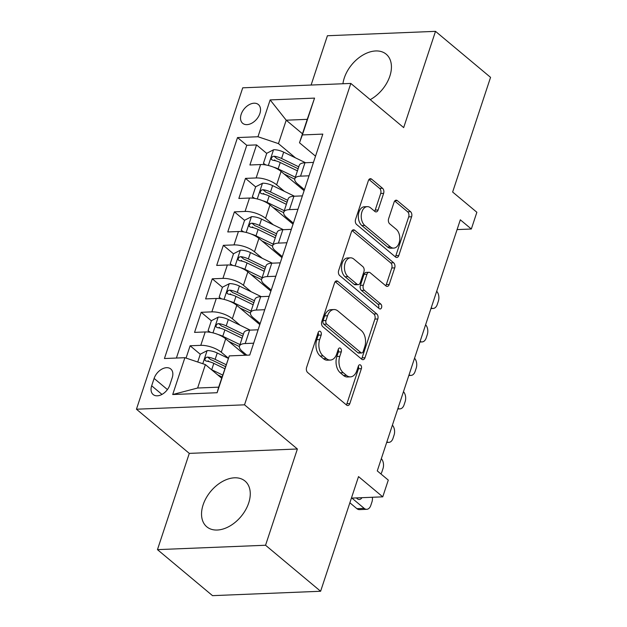 <?xml version="1.0" encoding="UTF-8"?>
<svg xmlns="http://www.w3.org/2000/svg" width="627" height="627" viewBox="0 0 627 627"><rect width="100%" height="100%" fill="white"/><g stroke="black" fill="none" stroke-linecap="round" stroke-linejoin="round"><path stroke-width="0.94" d="M320.421 331.503A2.626 1.693 87.7 0 0 319.551 331.181A2.626 1.693 87.7 0 0 318.148 332.537L306.595 367.453A3.754 2.414 87.7 0 0 307.669 372.548L346.582 405.066A3.754 2.414 87.7 0 0 347.82 405.528A3.754 2.414 87.7 0 0 349.827 403.584L361.379 368.668A2.626 1.693 87.7 0 0 360.627 365.102A2.626 1.693 87.7 0 0 359.757 364.781A2.626 1.693 87.7 0 0 358.354 366.144L356.857 370.659A12.007 7.736 87.7 0 1 350.422 376.874A12.007 7.736 87.7 0 1 346.465 375.393L343.22 372.681A12.007 7.736 87.7 0 1 339.779 356.387L341.276 351.865A2.626 1.693 87.7 0 0 340.524 348.306A2.626 1.693 87.7 0 0 339.654 347.977A2.626 1.693 87.7 0 0 338.251 349.341L336.754 353.855A12.007 7.736 87.7 0 1 330.319 360.07A12.007 7.736 87.7 0 1 326.361 358.589L323.117 355.885A12.007 7.736 87.7 0 1 319.676 339.583L321.173 335.069A2.626 1.693 87.7 0 0 320.421 331.503M370.22 99.646A29.814 19.688 -50.1 0 0 389.853 76.141A29.814 19.688 -50.1 0 0 386.185 54.188A29.814 19.688 -50.1 0 0 363.346 54.808A29.814 19.688 -50.1 0 0 344.278 77.991A29.814 19.688 -50.1 0 0 342.938 83.744M203.117 504.845A29.814 19.688 -50.1 0 0 206.777 526.798A29.814 19.688 -50.1 0 0 229.615 526.178A29.814 19.688 -50.1 0 0 248.684 502.995A29.814 19.688 -50.1 0 0 245.016 481.042A29.814 19.688 -50.1 0 0 222.177 481.654A29.814 19.688 -50.1 0 0 203.117 504.845M241.176 114.302A12.234 8.08 -50.1 0 0 242.68 123.307A12.234 8.08 -50.1 0 0 252.046 123.057A12.234 8.08 -50.1 0 0 259.876 113.542A12.234 8.08 -50.1 0 0 258.371 104.537A12.234 8.08 -50.1 0 0 248.997 104.787A12.234 8.08 -50.1 0 0 241.176 114.302M383.622 193.375A3.754 2.414 87.7 0 0 382.548 188.28L371.631 179.157A3.754 2.414 87.7 0 0 370.392 178.695A3.754 2.414 87.7 0 0 368.378 180.639L355.556 219.411A3.754 2.414 87.7 0 0 356.63 224.505L395.543 257.023A3.754 2.414 87.7 0 0 396.781 257.485A3.754 2.414 87.7 0 0 398.788 255.542L411.61 216.77A3.754 2.414 87.7 0 0 410.536 211.675L397.353 200.656A3.754 2.414 87.7 0 0 396.115 200.193A3.754 2.414 87.7 0 0 394.101 202.137L388.615 218.729A3.754 2.414 87.7 0 0 389.688 223.823L396.233 229.286A10.04 6.466 87.7 0 1 399.665 240.447A10.04 6.466 87.7 0 1 393.732 248.104A10.04 6.466 87.7 0 1 390.417 246.866L364.796 225.461A10.04 6.466 87.7 0 1 361.364 214.301A10.04 6.466 87.7 0 1 367.297 206.644A10.04 6.466 87.7 0 1 370.612 207.882L374.883 211.448A3.754 2.414 87.7 0 0 376.122 211.91A3.754 2.414 87.7 0 0 378.128 209.967L383.622 193.375L380.699 193.492A3.754 2.414 87.7 0 0 379.625 188.398L368.974 179.494M265.55 545.247L297.386 448.995L189.291 453.384L157.463 549.636L265.55 545.247L320.609 591.261L358.526 476.598L382.752 496.843L388.285 480.102L377.274 470.901L460.32 219.811L471.332 229.012L476.865 212.279L452.639 192.027L490.557 77.364L435.506 31.35L327.412 35.739L311.11 85.037M297.386 448.995L244.53 404.823L350.822 83.43L403.67 127.602L435.506 31.35M337.828 281.358A3.754 2.414 87.7 0 0 336.589 280.896A3.754 2.414 87.7 0 0 334.583 282.832L321.761 321.612A3.754 2.414 87.7 0 0 322.834 326.706L361.74 359.224A3.754 2.414 87.7 0 0 362.978 359.686A3.754 2.414 87.7 0 0 364.992 357.743L377.815 318.971A3.754 2.414 87.7 0 0 376.741 313.876L337.828 281.358L335.39 281.452M338.658 270.511L351.481 231.731A3.754 2.414 87.7 0 1 353.487 229.795A3.754 2.414 87.7 0 1 354.733 230.258L393.638 262.776A3.754 2.414 87.7 0 1 394.712 267.87L389.226 284.462A3.754 2.414 87.7 0 1 387.22 286.406A3.754 2.414 87.7 0 1 385.973 285.943L370.196 272.753A3.754 2.414 87.7 0 0 368.958 272.29A3.754 2.414 87.7 0 0 366.952 274.234L363.307 285.246A3.754 2.414 87.7 0 0 364.381 290.332L380.808 304.064A2.626 1.693 87.7 0 1 381.71 306.987A2.626 1.693 87.7 0 1 380.158 308.993A2.626 1.693 87.7 0 1 379.288 308.664L339.732 275.606A3.754 2.414 87.7 0 1 338.658 270.511M320.609 591.261L212.514 595.65L157.463 549.636M275.559 160.794L274.532 159.932M266.71 153.396L256.553 144.908L249.907 164.995L260.573 164.556L256.145 177.95A15.291 5.902 18.3 0 1 276.64 184.84L284.415 191.337M264.492 194.268L263.458 193.406M255.644 186.877L245.478 178.381L238.84 198.469L249.499 198.038L245.071 211.432A15.291 5.902 18.3 0 1 265.566 218.314L273.341 224.819M253.418 227.75L252.383 226.888M244.569 220.359L234.404 211.863L227.766 231.951L238.425 231.52L233.996 244.906A15.291 5.902 18.3 0 1 254.491 251.795L262.274 258.293M242.343 261.232L241.309 260.362M233.495 253.833L223.337 245.337L216.691 265.425L227.358 264.994L222.93 278.388A15.291 5.902 18.3 0 1 243.417 285.277L251.2 291.774M231.277 294.706L230.242 293.844M222.428 287.315L212.263 278.819L205.617 298.907L216.284 298.476L211.855 311.862A15.291 5.902 18.3 0 1 232.351 318.751L240.125 325.256M220.202 328.187L219.168 327.325M211.354 320.789L201.189 312.301L194.55 332.388L205.209 331.949A15.291 5.902 18.3 0 1 225.704 338.839L245.337 355.243M260.573 164.556A15.291 5.902 -161.7 0 1 281.068 171.445L304.103 190.702M249.499 198.038A15.291 5.902 -161.7 0 1 269.994 204.927L293.028 224.176M238.425 231.52A15.291 5.902 -161.7 0 1 258.92 238.401L281.962 257.658M227.358 264.994A15.291 5.902 -161.7 0 1 247.853 271.883L270.888 291.14M216.284 298.476A15.291 5.902 -161.7 0 1 236.779 305.357L259.813 324.614M169.784 385.064L172.221 377.705A11.85 7.822 -50.1 0 0 170.763 368.974A11.85 7.822 -50.1 0 0 161.688 369.217A11.85 7.822 -50.1 0 0 154.109 378.434L151.671 385.801A11.85 7.822 -50.1 0 0 153.129 394.524A11.85 7.822 -50.1 0 0 162.213 394.281A11.85 7.822 -50.1 0 0 169.784 385.064M244.53 404.823L136.443 409.212L242.727 87.819L350.822 83.43M256.553 144.908L246.764 145.299L237.515 137.572L164.439 358.526L184.887 357.696L205.382 364.585L221.644 378.175M237.515 137.572L257.963 136.741L270.143 99.912L314.55 98.11L302.371 134.938L322.819 134.107L249.742 355.062L229.294 355.893L217.114 392.721L172.707 394.524L184.887 357.696M304.448 189.652L297.668 183.985A15.291 5.902 18.3 0 1 294.839 178.711A15.291 5.902 18.3 0 1 300.545 176.148L309.033 175.803M293.381 223.126L286.602 217.459A15.291 5.902 18.3 0 1 283.765 212.185A15.291 5.902 18.3 0 1 289.478 209.622L297.958 209.277M282.307 256.608L275.527 250.941A15.291 5.902 18.3 0 1 272.698 245.666A15.291 5.902 18.3 0 1 278.404 243.104L286.884 242.759M271.232 290.082L264.453 284.423A15.291 5.902 18.3 0 1 261.624 279.14A15.291 5.902 18.3 0 1 267.329 276.585L275.817 276.241M260.158 323.563L253.379 317.897A15.291 5.902 18.3 0 1 250.549 312.622A15.291 5.902 18.3 0 1 256.263 310.059L264.743 309.714M200.279 354.271L190.122 345.775L200.781 345.344A15.291 5.902 18.3 0 1 221.276 352.233L228.44 358.221M246.866 355.18L242.312 351.379A15.291 5.902 18.3 0 1 239.483 346.104A15.291 5.902 18.3 0 1 245.188 343.541L253.669 343.196M239.483 346.104L243.911 332.71A15.291 5.902 18.3 0 1 249.617 330.147L258.097 329.802M313.461 162.409L304.973 162.754A15.291 5.902 -161.7 0 0 299.267 165.316L294.839 178.711M302.386 195.89L293.906 196.235A15.291 5.902 -161.7 0 0 288.193 198.798L283.765 212.185M291.312 229.364L282.832 229.709A15.291 5.902 -161.7 0 0 277.126 232.272L272.698 245.666M280.245 262.846L271.757 263.191A15.291 5.902 -161.7 0 0 266.052 265.754L261.624 279.14M269.171 296.328L260.691 296.673A15.291 5.902 -161.7 0 0 254.977 299.228L250.549 312.622M201.189 312.301L211.855 311.862M212.263 278.819L222.93 278.388M223.337 245.337L233.996 244.906M234.404 211.863L245.071 211.432M245.478 178.381L256.145 177.95M246.764 145.299L176.406 358.041M190.122 345.775L186.047 358.088M302.465 133.778L286.21 120.196L278.459 143.63L295.489 157.863M205.382 364.585L197.63 388.019L218.666 387.165L229.294 355.893M189.291 453.384L136.443 409.212M457.083 229.592L471.332 229.012M351.41 498.112L382.752 496.843M315.522 156.17L299.494 142.776L307.246 119.342L286.21 120.196L270.143 99.912M209.128 361.661L208.093 360.799M302.371 134.938L299.494 142.776M278.459 143.63L257.963 136.741M197.63 388.019L172.707 394.524M218.666 387.165L217.114 392.721M314.55 98.11L307.246 119.342M318.14 332.537A2.626 1.693 87.7 0 1 318.25 335.186L316.753 339.701A12.007 7.736 87.7 0 0 320.193 356.003L323.117 355.885M330.319 360.07L327.404 360.188A12.007 7.736 87.7 0 1 323.438 358.707L320.193 356.003M350.422 376.874L347.507 376.992A12.007 7.736 87.7 0 1 343.541 375.51L340.296 372.799A12.007 7.736 87.7 0 1 336.856 356.504L338.353 351.99A2.626 1.693 87.7 0 0 338.243 349.341M346.316 404.838A3.754 2.414 87.7 0 0 346.911 403.702L358.456 368.786A2.626 1.693 87.7 0 0 358.346 366.144M361.473 358.997A3.754 2.414 87.7 0 0 362.069 357.86L374.891 319.088A3.754 2.414 87.7 0 0 373.817 313.994L335.179 281.695M325.977 320.522A2.626 1.693 87.7 0 0 326.73 324.088L360.886 352.633A2.626 1.693 87.7 0 0 361.755 352.962A2.626 1.693 87.7 0 0 363.158 351.598L364.734 346.833A12.007 7.736 87.7 0 0 361.293 330.539L337.953 311.023A12.007 7.736 87.7 0 0 333.987 309.542A12.007 7.736 87.7 0 0 327.553 315.757L325.977 320.522L323.062 320.648A2.626 1.693 87.7 0 0 323.814 324.206L326.73 324.088M361.755 352.962L358.832 353.079A2.626 1.693 87.7 0 1 357.962 352.758L323.814 324.206M333.987 309.542L331.064 309.667A12.007 7.736 87.7 0 0 324.637 315.883L327.553 315.757M323.062 320.648L324.637 315.883M352.076 230.595L390.715 262.893L393.638 262.776M385.707 285.716A3.754 2.414 87.7 0 0 386.303 284.58L391.789 267.988A3.754 2.414 87.7 0 0 390.715 262.893M368.958 272.29L366.035 272.408A3.754 2.414 87.7 0 0 364.028 274.352L360.384 285.363A3.754 2.414 87.7 0 0 361.458 290.45L377.893 304.181L380.808 304.064M378.536 308.029A2.626 1.693 87.7 0 0 377.893 304.181M353.824 259.069A10.04 6.466 87.7 0 0 350.509 257.83A10.04 6.466 87.7 0 0 344.576 265.487A10.04 6.466 87.7 0 0 348.009 276.648L357.029 284.196A3.754 2.414 87.7 0 0 358.276 284.658A3.754 2.414 87.7 0 0 360.282 282.714L363.919 271.703A3.754 2.414 87.7 0 0 362.845 266.608L353.824 259.069M350.509 257.83L347.585 257.948A10.04 6.466 87.7 0 0 341.652 265.613A10.04 6.466 87.7 0 0 345.085 276.766L348.009 276.648M358.276 284.658L355.352 284.776A3.754 2.414 87.7 0 1 354.114 284.313L345.085 276.766M374.617 211.221A3.754 2.414 87.7 0 0 375.212 210.084L380.699 193.492M367.297 206.644L364.381 206.761A10.04 6.466 87.7 0 0 358.448 214.418A10.04 6.466 87.7 0 0 361.881 225.579L364.796 225.461M393.732 248.104L390.809 248.221A10.04 6.466 87.7 0 1 387.494 246.991L361.881 225.579M395.276 256.804A3.754 2.414 87.7 0 0 395.864 255.667L408.694 216.887A3.754 2.414 87.7 0 0 407.621 211.793L394.697 201.001M211.346 369.569A10.126 3.911 18.3 0 1 211.714 369.742L222.671 375.056M217.702 374.883L222.036 376.984M349.866 502.791L356.904 508.677A7.642 4.922 -92.3 0 0 359.428 509.618L366.732 509.32A7.642 4.922 87.7 0 0 370.823 505.362L371.936 502.015A7.642 4.922 87.7 0 0 372.383 497.266M366.732 509.32A7.642 4.922 87.7 0 1 364.209 508.379L351.904 498.097M197.724 362.014L200.311 354.177L207.263 350.595A10.126 3.911 18.3 0 1 217.248 353.001L228.377 358.401M226.104 364.679L215.147 359.365A10.126 3.911 -161.7 0 0 207.623 357.092L206.189 357.406L204.888 359.169L205.029 360.376L206.291 361.105A10.126 3.911 18.3 0 1 213.815 363.378L224.772 368.7M207.623 357.092L210.79 359.741A5.157 1.991 18.3 0 1 213.039 360.58L225.469 366.607M356.293 497.916L357.28 498.739A6.113 3.942 87.7 0 0 359.295 499.492A6.113 3.942 87.7 0 0 361.951 497.689M218.274 334.591A10.126 3.911 18.3 0 1 222.781 336.26L239.976 344.607M228.777 341.409L239.381 346.551M209.873 332.255L208.062 330.742L211.385 320.695L218.337 317.113A10.126 3.911 18.3 0 1 228.322 319.527L249.985 330.037A29.242 11.286 18.3 0 1 250.165 330.123M208.062 330.742L210.523 332.357M243.409 334.222L226.214 325.883A10.126 3.911 -161.7 0 0 218.698 323.61L217.255 323.932L215.962 325.687L216.103 326.902L217.365 327.631A10.126 3.911 18.3 0 1 224.889 329.904L242.077 338.243M218.698 323.61L221.864 326.259A5.157 1.991 18.3 0 1 224.105 327.098L242.767 336.15M380.895 473.926A7.642 4.922 87.7 0 0 381.898 471.888L383.003 468.541A7.642 4.922 87.7 0 0 381.326 458.651M229.341 301.117A10.126 3.911 18.3 0 1 233.855 302.786L251.043 311.125M239.851 307.928L250.455 313.069M220.947 298.773L219.137 297.261L222.46 287.221L229.404 283.631A10.126 3.911 18.3 0 1 239.389 286.045L261.059 296.555A29.242 11.286 18.3 0 1 261.24 296.649M219.137 297.261L221.597 298.883M257.415 322.607A12.038 4.648 18.3 0 1 258.449 322.129M254.476 300.748L237.288 292.409A10.126 3.911 -161.7 0 0 229.764 290.136L228.33 290.45L227.037 292.213L227.17 293.42L228.44 294.149A10.126 3.911 18.3 0 1 235.964 296.422L253.151 304.761M229.764 290.136L232.938 292.785A5.157 1.991 18.3 0 1 235.18 293.616L253.841 302.676M386.898 441.816A7.642 4.922 87.7 0 0 388.873 442.364A7.642 4.922 87.7 0 0 392.972 438.406L394.077 435.06A7.642 4.922 87.7 0 0 392.4 425.169M240.415 267.635A10.126 3.911 18.3 0 1 244.93 269.304L262.117 277.643M250.918 274.446L261.522 279.595M232.014 265.299L230.203 263.787L233.526 253.739L240.478 250.157A10.126 3.911 18.3 0 1 250.463 252.571L272.134 263.081A29.242 11.286 18.3 0 1 272.314 263.168M230.203 263.787L232.672 265.401M268.489 289.133A12.038 4.648 18.3 0 1 269.516 288.655M265.55 267.267L248.363 258.927A10.126 3.911 -161.7 0 0 240.839 256.655L239.404 256.976L238.103 258.732L238.244 259.946L239.506 260.675A10.126 3.911 18.3 0 1 247.03 262.948L264.226 271.287M240.839 256.655L244.005 259.304A5.157 1.991 18.3 0 1 246.254 260.142L264.915 269.195M397.965 408.334A7.642 4.922 87.7 0 0 399.948 408.882A7.642 4.922 87.7 0 0 404.039 404.932L405.152 401.578A7.642 4.922 87.7 0 0 403.474 391.695M251.49 234.153A10.126 3.911 18.3 0 1 255.996 235.83L273.192 244.169M261.992 240.972L272.596 246.113M243.088 231.818L241.277 230.305L244.601 220.265L251.552 216.676A10.126 3.911 18.3 0 1 261.537 219.089L283.208 229.6A29.242 11.286 18.3 0 1 283.388 229.694M241.277 230.305L243.746 231.927M279.556 255.651A12.038 4.648 18.3 0 1 280.59 255.173M276.625 233.793L259.429 225.454A10.126 3.911 -161.7 0 0 251.913 223.173L250.479 223.494L249.178 225.258L249.319 226.465L250.581 227.193A10.126 3.911 18.3 0 1 258.105 229.466L275.292 237.805M251.913 223.173L255.079 225.822A5.157 1.991 18.3 0 1 257.329 226.66L275.99 235.713M409.039 374.86A7.642 4.922 87.7 0 0 411.022 375.408A7.642 4.922 87.7 0 0 415.113 371.45L416.218 368.104A7.642 4.922 87.7 0 0 414.541 358.213M262.556 200.679A10.126 3.911 18.3 0 1 267.071 202.349L284.266 210.688M273.066 207.49L283.67 212.639M254.162 198.336L252.352 196.831L255.675 186.783L262.627 183.202A10.126 3.911 18.3 0 1 272.604 185.608L294.275 196.126A29.242 11.286 18.3 0 1 294.455 196.212M252.352 196.831L254.813 198.445M290.63 222.177A12.038 4.648 18.3 0 1 291.665 221.692M287.691 200.311L270.503 191.972A10.126 3.911 -161.7 0 0 262.979 189.699L261.545 190.02L260.252 191.776L260.385 192.983L261.655 193.719A10.126 3.911 18.3 0 1 269.179 195.992L286.367 204.331M262.979 189.699L266.154 192.348A5.157 1.991 18.3 0 1 268.395 193.187L287.056 202.239M420.114 341.378A7.642 4.922 87.7 0 0 422.089 341.927A7.642 4.922 87.7 0 0 426.188 337.969L427.293 334.622A7.642 4.922 87.7 0 0 425.615 324.739M273.631 167.197A10.126 3.911 18.3 0 1 278.145 168.875L295.333 177.214M284.141 174.016L294.737 179.157M265.229 164.862L263.426 163.349L266.741 153.301L273.693 149.72A10.126 3.911 18.3 0 1 283.678 152.134L305.349 162.644A29.242 11.286 18.3 0 1 305.529 162.73M263.426 163.349L265.887 164.964M301.705 188.696A12.038 4.648 18.3 0 1 302.731 188.218M298.765 166.837L281.578 158.49A10.126 3.911 -161.7 0 0 274.054 156.217L272.62 156.538L271.319 158.294L271.46 159.509L272.721 160.238A10.126 3.911 18.3 0 1 280.245 162.511L297.441 170.85M274.054 156.217L277.22 158.866A5.157 1.991 18.3 0 1 279.47 159.705L298.131 168.757M431.18 307.904A7.642 4.922 87.7 0 0 433.163 308.453A7.642 4.922 87.7 0 0 437.262 304.495L438.367 301.148A7.642 4.922 87.7 0 0 436.69 291.257M281.068 171.445L276.64 184.84M269.994 204.927L265.566 218.314M258.92 238.401L254.491 251.795M247.853 271.883L243.417 285.277M236.779 305.357L232.351 318.751M225.704 338.839L221.276 352.233M249.617 330.147L245.188 343.541M304.973 162.754L300.545 176.148M293.906 196.235L289.478 209.622M282.832 229.709L278.404 243.104M271.757 263.191L267.329 276.585M260.691 296.673L256.263 310.059M205.209 331.949L200.781 345.344M161.978 394.414L151.671 385.801M167.425 389.571L154.109 378.434M316.753 339.701L319.676 339.583M323.438 358.707L326.361 358.589M338.353 351.99L341.276 351.865M336.856 356.504L339.779 356.387M340.296 372.799L343.22 372.681M343.541 375.51L346.465 375.393M358.456 368.786L361.379 368.668M346.911 403.702L349.827 403.584M318.25 335.186L321.173 335.069M373.817 313.994L376.741 313.876M374.891 319.088L377.815 318.971M362.069 357.86L364.992 357.743M357.962 352.758L360.886 352.633M352.296 230.352L354.733 230.258M391.789 267.988L394.712 267.87M386.303 284.58L389.226 284.462M364.028 274.352L366.952 274.234M360.384 285.363L363.307 285.246M361.458 290.45L364.381 290.332M354.114 284.313L357.029 284.196M375.212 210.084L378.128 209.967M387.494 246.991L390.417 246.866M394.916 200.758L397.353 200.656M407.621 211.793L410.536 211.675M408.694 216.887L411.61 216.77M395.864 255.667L398.788 255.542M369.193 179.251L371.631 179.157M379.625 188.398L382.548 188.28M364.209 508.379L356.904 508.677M207.09 350.681L202.78 363.715M213.815 363.378L211.714 369.742M217.248 353.001L215.147 359.365M218.157 317.199L212.976 332.874M224.889 329.904L222.781 336.26M228.322 319.527L226.214 325.883M229.231 283.725L224.051 299.4M235.964 296.422L233.855 302.786M239.389 286.045L237.288 292.409M240.306 250.244L235.117 265.919M247.03 262.948L244.93 269.304M250.463 252.571L248.363 258.927M251.38 216.77L246.192 232.437M258.105 229.466L255.996 235.83M261.537 219.089L259.429 225.454M262.447 183.288L257.266 198.963M269.179 195.992L267.071 202.349M272.604 185.608L270.503 191.972M273.521 149.806L268.34 165.481M280.245 162.511L278.145 168.875M283.678 152.134L281.578 158.49M246.254 354.67L246.074 355.211M257.321 321.189L256.976 322.239M388.873 442.364L386.687 442.45M268.395 287.715L268.05 288.765M399.948 408.882L397.753 408.976M279.47 254.233L279.117 255.283M411.022 375.408L408.828 375.495M290.536 220.759L290.191 221.809M422.089 341.927L419.902 342.021M301.611 187.277L301.266 188.327M433.163 308.453L430.976 308.539"/></g></svg>
